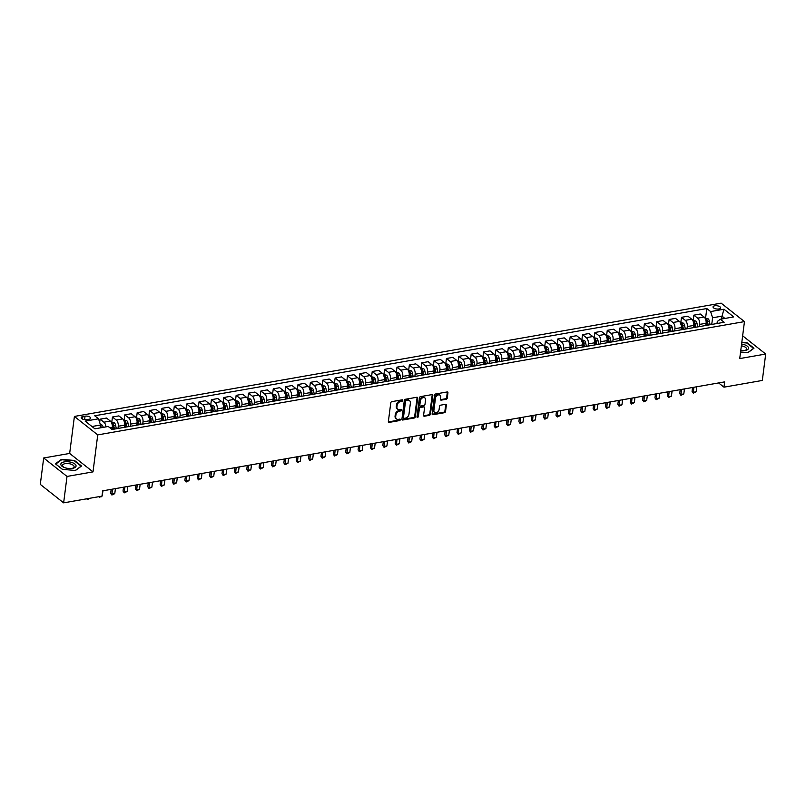 <?xml version="1.0" encoding="UTF-8"?>
<svg xmlns="http://www.w3.org/2000/svg" width="806" height="806" viewBox="0 0 806 806"><rect width="100%" height="100%" fill="white"/><g stroke="black" fill="none" stroke-linecap="round" stroke-linejoin="round"><path stroke-width="1.21" d="M402.778 400.441A0.816 0.594 128.3 0 0 402.194 399.826L391.867 401.64A1.159 0.846 128.3 0 0 390.769 402.849L388.371 421.518A1.159 0.846 128.3 0 0 389.217 422.384L399.534 420.581A0.816 0.594 128.3 0 0 399.716 419.12L398.386 419.362A3.708 2.72 128.3 0 1 396.512 418.949A3.708 2.72 128.3 0 1 395.706 416.581L395.897 415.03A3.708 2.72 128.3 0 1 399.433 411.161L400.773 410.929A0.816 0.594 128.3 0 0 400.955 409.478L399.625 409.71A3.708 2.72 128.3 0 1 397.741 409.307A3.708 2.72 128.3 0 1 396.935 406.939L397.136 405.378A3.708 2.72 128.3 0 1 400.673 401.519L402.003 401.287A0.816 0.594 128.3 0 0 402.778 400.441M397.741 409.307L397.116 408.803A3.708 2.72 128.3 0 1 396.31 406.436L396.502 404.884A3.708 2.72 128.3 0 1 400.038 401.015L401.378 400.784A0.816 0.594 128.3 0 0 402.154 399.836M388.401 421.901A1.159 0.846 128.3 0 0 388.583 421.881L398.899 420.077A0.816 0.594 128.3 0 0 399.685 419.13M396.512 418.949L395.877 418.455A3.708 2.72 128.3 0 1 395.071 416.087L395.272 414.526A3.708 2.72 128.3 0 1 398.799 410.667L400.139 410.435A0.816 0.594 128.3 0 0 400.914 409.488M714.781 305.776A3.778 1.632 7.3 0 0 713.048 306.895A3.778 1.632 7.3 0 0 714.902 308.597A3.778 1.632 7.3 0 0 718.821 308.97A3.778 1.632 7.3 0 0 720.554 307.852A3.778 1.632 7.3 0 0 718.7 306.149A3.778 1.632 7.3 0 0 714.781 305.776M446.161 399.272A1.159 0.846 128.3 0 0 447.259 398.073L447.935 392.834A1.159 0.846 128.3 0 0 447.098 391.968L435.633 393.973A1.159 0.846 128.3 0 0 434.525 395.182L432.137 413.851A1.159 0.846 128.3 0 0 432.973 414.717L444.438 412.712A1.159 0.846 128.3 0 0 445.537 411.503L446.353 405.176A1.159 0.846 128.3 0 0 445.517 404.31L440.61 405.166A1.159 0.846 128.3 0 0 439.502 406.375L439.099 409.508A3.103 2.277 128.3 0 1 437.295 412.279A3.103 2.277 128.3 0 1 434.575 412.4A3.103 2.277 128.3 0 1 433.9 410.425L435.482 398.134A3.103 2.277 128.3 0 1 437.285 395.363A3.103 2.277 128.3 0 1 440.005 395.242A3.103 2.277 128.3 0 1 440.68 397.217L440.408 399.272A1.159 0.846 128.3 0 0 441.255 400.139L446.161 399.272L445.527 398.779A1.159 0.846 128.3 0 0 446.635 397.57L447.3 392.331A1.159 0.846 128.3 0 0 447.28 391.948M739.727 358.589L765.7 354.036L762.315 380.452L723.969 387.172L724.644 381.883L102.664 490.854L101.989 496.133L63.634 502.853L67.019 476.437L93.002 471.883L97.738 434.897L744.462 321.604L739.727 358.589M417.72 398.124A1.159 0.846 128.3 0 0 416.883 397.257L405.418 399.262A1.159 0.846 128.3 0 0 404.32 400.471L401.922 419.14A1.159 0.846 128.3 0 0 402.768 420.007L414.224 418.002A1.159 0.846 128.3 0 0 415.332 416.793L417.72 398.124L417.095 397.63A1.159 0.846 128.3 0 0 417.065 397.247M420.531 396.623L431.986 394.608A1.159 0.846 128.3 0 1 432.832 395.474L430.434 414.153A1.159 0.846 128.3 0 1 429.336 415.352L424.43 416.218A1.159 0.846 128.3 0 1 423.583 415.352L424.56 407.776A1.159 0.846 128.3 0 0 423.714 406.909L420.47 407.483A1.159 0.846 128.3 0 0 419.362 408.682L418.354 416.571A0.816 0.594 128.3 0 1 416.994 416.813L419.422 397.821A1.159 0.846 128.3 0 1 420.531 396.623M86.776 419.634L88.952 419.261A3.657 1.582 7.3 0 0 90.635 418.173A3.657 1.582 7.3 0 0 88.841 416.531A3.657 1.582 7.3 0 0 85.043 416.168L82.867 416.541A3.657 1.582 7.3 0 0 81.194 417.629A3.657 1.582 7.3 0 0 82.988 419.271A3.657 1.582 7.3 0 0 86.776 419.634M97.738 434.897L74.404 416.44L721.118 303.147L744.462 321.604M705.582 318.058L706.802 308.547L94.715 415.775L98.534 418.798L85.174 421.135L94.886 428.822L108.246 426.475L112.064 429.497L724.141 322.269L720.332 319.247L717.269 321.483L717.008 323.518M706.802 308.547L710.62 311.569L723.979 309.222L733.692 316.909L720.332 319.247M93.002 471.883L69.659 453.435L43.685 457.979L67.019 476.437M43.685 457.979L40.3 484.396L63.634 502.853M765.7 354.036L742.638 335.8M69.659 453.435L74.404 416.44M718.62 382.941L723.969 387.172M98.534 418.798L100.508 425.024L100.146 427.895A3.133 1.642 80.1 0 1 100.146 427.895M100.508 425.024L91.975 426.515M721.632 319.015L721.995 316.143L712.595 317.786L711.748 324.425M693.21 320.234L693.865 315.156L700.293 314.028L704.112 317.04A4.725 2.489 80.1 0 1 706.086 323.266L705.804 325.473M693.865 315.156L697.674 318.169A4.725 2.489 80.1 0 1 699.658 324.395L699.376 326.591M680.838 322.4L681.493 317.322L687.921 316.194L691.739 319.206A4.725 2.489 80.1 0 1 693.724 325.433L693.442 327.649A4.725 2.489 80.1 0 1 693.664 327.589A4.725 2.489 80.1 0 1 693.845 327.568M681.493 317.322L685.302 320.335A4.725 2.489 80.1 0 1 687.286 326.561L687.004 328.757M668.466 324.566L669.121 319.488L675.549 318.36L679.367 321.382A4.725 2.489 80.1 0 1 681.352 327.599L681.07 329.815M669.121 319.488L672.939 322.501A4.725 2.489 80.1 0 1 674.914 328.727L674.632 330.923M656.094 326.732L656.749 321.654L663.187 320.526L666.995 323.549A4.725 2.489 80.1 0 1 668.98 329.765L668.698 331.981M656.749 321.654L660.567 324.677A4.725 2.489 80.1 0 1 662.552 330.893L662.27 333.09M643.732 328.898L644.377 323.821L650.815 322.692L654.623 325.715A4.725 2.489 80.1 0 1 656.608 331.931L656.326 334.147M644.377 323.821L648.195 326.843A4.725 2.489 80.1 0 1 650.18 333.059L649.898 335.256M631.36 331.065L632.005 325.987L638.443 324.858L642.261 327.881A4.725 2.489 80.1 0 1 644.236 334.097L643.954 336.314M632.005 325.987L635.823 329.009A4.725 2.489 80.1 0 1 637.808 335.225L637.526 337.422M618.988 333.231L619.643 328.153L626.071 327.024L629.889 330.047A4.725 2.489 80.1 0 1 631.864 336.273L631.582 338.48M619.643 328.153L623.451 331.175A4.725 2.489 80.1 0 1 625.436 337.392L625.154 339.598M606.616 335.397L607.271 330.319L613.698 329.201L617.517 332.213A4.725 2.489 80.1 0 1 619.502 338.439L619.22 340.646M607.271 330.319L611.089 333.341A4.725 2.489 80.1 0 1 613.064 339.568L612.782 341.764M594.244 337.563L594.899 332.495L601.326 331.367L605.145 334.379A4.725 2.489 80.1 0 1 607.13 340.606L606.847 342.812M594.899 332.495L598.717 335.508A4.725 2.489 80.1 0 1 600.692 341.734L600.41 343.93M581.882 339.739L582.526 334.661L588.964 333.533L592.773 336.545A4.725 2.489 80.1 0 1 594.757 342.772L594.475 344.978M582.526 334.661L586.345 337.674A4.725 2.489 80.1 0 1 588.33 343.9L588.048 346.096M569.51 341.905L570.154 336.827L576.592 335.699L580.411 338.711A4.725 2.489 80.1 0 1 582.385 344.938L582.103 347.144M570.154 336.827L573.973 339.84A4.725 2.489 80.1 0 1 575.958 346.066L575.675 348.263M557.137 344.071L557.782 338.994L564.22 337.865L568.039 340.888A4.725 2.489 80.1 0 1 570.013 347.104L569.731 349.32M557.782 338.994L561.601 342.006A4.725 2.489 80.1 0 1 563.585 348.232L563.303 350.429M544.765 346.237L545.42 341.16L551.848 340.031L555.666 343.054A4.725 2.489 80.1 0 1 557.651 349.27L557.359 351.487M545.42 341.16L549.229 344.172A4.725 2.489 80.1 0 1 551.213 350.398L550.931 352.595M532.393 348.404L533.048 343.326L539.476 342.197L543.294 345.22A4.725 2.489 80.1 0 1 545.279 351.436L544.997 353.653M533.048 343.326L536.867 346.348A4.725 2.489 80.1 0 1 538.841 352.565L538.559 354.761M520.021 350.57L520.676 345.492L527.104 344.364L530.922 347.386A4.725 2.489 80.1 0 1 532.907 353.602L532.625 355.819M520.676 345.492L524.494 348.514A4.725 2.489 80.1 0 1 526.469 354.731L526.187 356.927M507.659 352.736L508.304 347.658L514.742 346.53L518.55 349.552A4.725 2.489 80.1 0 1 520.535 355.778L520.253 357.985M508.304 347.658L512.122 350.681A4.725 2.489 80.1 0 1 514.107 356.897L513.825 359.103M495.287 354.902L495.932 349.824L502.37 348.706L506.188 351.718A4.725 2.489 80.1 0 1 508.163 357.945L507.881 360.151M495.932 349.824L499.75 352.847A4.725 2.489 80.1 0 1 501.735 359.063L501.453 361.269M482.915 357.068L483.56 351.99L489.998 350.872L493.816 353.884A4.725 2.489 80.1 0 1 495.791 360.111L495.509 362.317M483.56 351.99L487.378 355.013A4.725 2.489 80.1 0 1 489.363 361.239L489.081 363.435M470.543 359.234L471.198 354.166L477.626 353.038L481.444 356.05A4.725 2.489 80.1 0 1 483.429 362.277L483.137 364.483M471.198 354.166L475.006 357.179A4.725 2.489 80.1 0 1 476.991 363.405L476.709 365.602M458.171 361.41L458.826 356.333L465.253 355.204L469.072 358.217A4.725 2.489 80.1 0 1 471.057 364.443L470.775 366.649M458.826 356.333L462.644 359.345A4.725 2.489 80.1 0 1 464.619 365.571L464.337 367.768M445.799 363.577L446.453 358.499L452.881 357.37L456.7 360.383A4.725 2.489 80.1 0 1 458.685 366.609L458.402 368.826M446.453 358.499L450.272 361.511A4.725 2.489 80.1 0 1 452.247 367.738L451.975 369.934M433.437 365.743L434.081 360.665L440.519 359.536L444.328 362.559A4.725 2.489 80.1 0 1 446.312 368.775L446.03 370.992M434.081 360.665L437.9 363.677A4.725 2.489 80.1 0 1 439.885 369.904L439.602 372.1M421.064 367.909L421.709 362.831L428.147 361.703L431.966 364.725A4.725 2.489 80.1 0 1 433.94 370.941L433.658 373.158M421.709 362.831L425.528 365.853A4.725 2.489 80.1 0 1 427.512 372.07L427.23 374.266M408.692 370.075L409.347 364.997L415.775 363.869L419.594 366.891A4.725 2.489 80.1 0 1 421.568 373.107L421.286 375.324M409.347 364.997L413.156 368.02A4.725 2.489 80.1 0 1 415.14 374.236L414.858 376.432M396.32 372.241L396.975 367.163L403.403 366.035L407.221 369.057A4.725 2.489 80.1 0 1 409.206 375.274L408.924 377.49M396.975 367.163L400.784 370.186A4.725 2.489 80.1 0 1 402.768 376.402L402.486 378.608M383.948 374.407L384.603 369.329L391.031 368.201L394.849 371.223A4.725 2.489 80.1 0 1 396.834 377.45L396.552 379.656M384.603 369.329L388.421 372.352A4.725 2.489 80.1 0 1 390.396 378.568L390.114 380.775M371.586 376.573L372.231 371.495L378.669 370.377L382.477 373.39A4.725 2.489 80.1 0 1 384.462 379.616L384.18 381.822M372.231 371.495L376.049 374.518A4.725 2.489 80.1 0 1 378.034 380.744L377.752 382.941M359.214 378.739L359.859 373.672L366.297 372.543L370.105 375.556A4.725 2.489 80.1 0 1 372.09 381.782L371.808 383.988M359.859 373.672L363.677 376.684A4.725 2.489 80.1 0 1 365.662 382.91L365.38 385.107M346.842 380.916L347.487 375.838L353.925 374.709L357.743 377.722A4.725 2.489 80.1 0 1 359.718 383.948L359.436 386.155M347.487 375.838L351.305 378.85A4.725 2.489 80.1 0 1 353.29 385.077L353.008 387.273M334.47 383.082L335.125 378.004L341.553 376.876L345.371 379.888A4.725 2.489 80.1 0 1 347.356 386.114L347.064 388.321M335.125 378.004L338.933 381.016A4.725 2.489 80.1 0 1 340.918 387.243L340.636 389.439M322.098 385.248L322.753 380.17L329.18 379.042L332.999 382.064A4.725 2.489 80.1 0 1 334.984 388.28L334.702 390.497M322.753 380.17L326.571 383.182A4.725 2.489 80.1 0 1 328.546 389.409L328.264 391.605M309.726 387.414L310.381 382.336L316.808 381.208L320.627 384.23A4.725 2.489 80.1 0 1 322.612 390.447L322.329 392.663M310.381 382.336L314.199 385.349A4.725 2.489 80.1 0 1 316.174 391.575L315.892 393.771M297.364 389.58L298.008 384.502L304.446 383.374L308.255 386.396A4.725 2.489 80.1 0 1 310.239 392.613L309.957 394.829M298.008 384.502L301.827 387.525A4.725 2.489 80.1 0 1 303.812 393.741L303.53 395.937M284.992 391.746L285.636 386.668L292.074 385.54L295.893 388.563A4.725 2.489 80.1 0 1 297.867 394.779L297.585 396.995M285.636 386.668L289.455 389.691A4.725 2.489 80.1 0 1 291.44 395.907L291.157 398.104M272.619 393.912L273.264 388.835L279.702 387.706L283.521 390.729A4.725 2.489 80.1 0 1 285.495 396.955L285.213 399.161M273.264 388.835L277.083 391.857A4.725 2.489 80.1 0 1 279.067 398.073L278.785 400.28M260.247 396.078L260.902 391.001L267.33 389.882L271.148 392.895A4.725 2.489 80.1 0 1 273.133 399.121L272.841 401.328M260.902 391.001L264.711 394.023A4.725 2.489 80.1 0 1 266.695 400.25L266.413 402.446M247.875 398.245L248.53 393.167L254.958 392.048L258.776 395.061A4.725 2.489 80.1 0 1 260.761 401.287L260.479 403.494M248.53 393.167L252.349 396.189A4.725 2.489 80.1 0 1 254.323 402.416L254.041 404.612M235.503 400.411L236.158 395.343L242.586 394.215L246.404 397.227A4.725 2.489 80.1 0 1 248.389 403.453L248.107 405.66M236.158 395.343L239.976 398.355A4.725 2.489 80.1 0 1 241.951 404.582L241.669 406.778M223.141 402.587L223.786 397.509L230.224 396.381L234.032 399.393A4.725 2.489 80.1 0 1 236.017 405.62L235.735 407.826M223.786 397.509L227.604 400.522A4.725 2.489 80.1 0 1 229.589 406.748L229.307 408.944M210.769 404.753L211.414 399.675L217.852 398.547L221.67 401.559A4.725 2.489 80.1 0 1 223.645 407.786L223.363 410.002M211.414 399.675L215.232 402.688A4.725 2.489 80.1 0 1 217.217 408.914L216.935 411.11M198.397 406.919L199.042 401.841L205.48 400.713L209.298 403.735A4.725 2.489 80.1 0 1 211.273 409.952L210.991 412.168M199.042 401.841L202.86 404.854A4.725 2.489 80.1 0 1 204.845 411.08L204.563 413.276M186.025 409.085L186.68 404.008L193.108 402.879L196.926 405.902A4.725 2.489 80.1 0 1 198.911 412.118L198.619 414.334M186.68 404.008L190.488 407.03A4.725 2.489 80.1 0 1 192.473 413.246L192.191 415.443M173.653 411.251L174.308 406.174L180.735 405.045L184.554 408.068A4.725 2.489 80.1 0 1 186.539 414.284L186.257 416.5M174.308 406.174L178.126 409.196A4.725 2.489 80.1 0 1 180.101 415.412L179.819 417.609M161.281 413.418L161.935 408.34L168.363 407.211L172.182 410.234A4.725 2.489 80.1 0 1 174.167 416.46L173.884 418.667M161.935 408.34L165.754 411.362A4.725 2.489 80.1 0 1 167.729 417.579L167.457 419.785M148.919 415.584L149.563 410.506L156.001 409.377L159.81 412.4A4.725 2.489 80.1 0 1 161.794 418.626L161.512 420.833M149.563 410.506L153.382 413.528A4.725 2.489 80.1 0 1 155.367 419.745L155.084 421.951M136.546 417.75L137.191 412.672L143.629 411.554L147.448 414.566A4.725 2.489 80.1 0 1 149.422 420.792L149.14 422.999M137.191 412.672L141.01 415.695A4.725 2.489 80.1 0 1 142.994 421.921L142.712 424.117M124.174 419.916L124.829 414.848L131.257 413.72L135.076 416.732A4.725 2.489 80.1 0 1 137.05 422.959L136.768 425.165M124.829 414.848L128.638 417.861A4.725 2.489 80.1 0 1 130.622 424.087L130.34 426.283M111.802 422.092L112.457 417.014L118.885 415.886L122.703 418.898A4.725 2.489 80.1 0 1 124.688 425.125L124.406 427.331A4.725 2.489 80.1 0 1 124.628 427.281A4.725 2.489 80.1 0 1 124.809 427.261M112.457 417.014L116.266 420.027A4.725 2.489 80.1 0 1 118.25 426.253L117.968 428.449M99.672 422.384L100.085 419.18L106.513 418.052L110.331 421.064A4.725 2.489 80.1 0 1 112.316 427.291L112.034 429.477M724.916 318.441L721.995 316.143L723.979 309.222M100.085 419.18L103.903 422.193A4.725 2.489 80.1 0 1 105.918 426.888M112.256 429.447L118.694 428.318A4.725 2.489 80.1 0 1 118.875 428.308M124.628 427.281L131.056 426.152A4.725 2.489 80.1 0 1 131.237 426.132M137 425.115L143.428 423.986A4.725 2.489 80.1 0 1 143.609 423.966M149.372 422.949L155.8 421.82A4.725 2.489 80.1 0 1 155.981 421.8M161.734 420.782L168.172 419.654A4.725 2.489 80.1 0 1 168.353 419.634M174.106 418.616L180.544 417.488A4.725 2.489 80.1 0 1 180.725 417.468M186.478 416.45L192.916 415.322A4.725 2.489 80.1 0 1 193.097 415.302M198.85 414.284L205.278 413.156A4.725 2.489 80.1 0 1 205.459 413.135M211.222 412.108L217.65 410.989A4.725 2.489 80.1 0 1 217.832 410.969M223.594 409.942L230.022 408.813A4.725 2.489 80.1 0 1 230.204 408.803M235.957 407.776L242.394 406.647A4.725 2.489 80.1 0 1 242.576 406.637M248.329 405.609L254.767 404.481A4.725 2.489 80.1 0 1 254.948 404.461M260.701 403.443L267.139 402.315A4.725 2.489 80.1 0 1 267.31 402.295M273.073 401.277L279.501 400.149A4.725 2.489 80.1 0 1 279.682 400.129M285.445 399.111L291.873 397.983A4.725 2.489 80.1 0 1 292.054 397.963M297.817 396.945L304.245 395.817A4.725 2.489 80.1 0 1 304.426 395.796M310.179 394.779L316.617 393.65A4.725 2.489 80.1 0 1 316.798 393.63M322.551 392.603L328.989 391.484A4.725 2.489 80.1 0 1 329.17 391.464M334.923 390.436L341.351 389.318A4.725 2.489 80.1 0 1 341.532 389.298M347.295 388.27L353.723 387.142A4.725 2.489 80.1 0 1 353.905 387.132M359.667 386.104L366.095 384.976A4.725 2.489 80.1 0 1 366.277 384.956M372.029 383.938L378.467 382.81A4.725 2.489 80.1 0 1 378.649 382.79M384.402 381.772L390.839 380.644A4.725 2.489 80.1 0 1 391.021 380.623M396.774 379.606L403.212 378.477A4.725 2.489 80.1 0 1 403.393 378.457M409.146 377.44L415.574 376.311A4.725 2.489 80.1 0 1 415.755 376.291M421.518 375.274L427.946 374.145A4.725 2.489 80.1 0 1 428.127 374.125M433.89 373.107L440.318 371.979A4.725 2.489 80.1 0 1 440.499 371.959M446.252 370.931L452.69 369.813A4.725 2.489 80.1 0 1 452.871 369.793M458.624 368.765L465.062 367.637A4.725 2.489 80.1 0 1 465.243 367.627M470.996 366.599L477.434 365.471A4.725 2.489 80.1 0 1 477.615 365.45M483.368 364.433L489.796 363.305A4.725 2.489 80.1 0 1 489.977 363.284M495.74 362.267L502.168 361.138A4.725 2.489 80.1 0 1 502.35 361.118M508.112 360.101L514.54 358.972A4.725 2.489 80.1 0 1 514.722 358.952M520.475 357.935L526.912 356.806A4.725 2.489 80.1 0 1 527.094 356.786M532.847 355.768L539.285 354.64A4.725 2.489 80.1 0 1 539.466 354.62M545.219 353.602L551.657 352.474A4.725 2.489 80.1 0 1 551.828 352.454M557.591 351.426L564.019 350.308A4.725 2.489 80.1 0 1 564.2 350.288M569.963 349.26L576.391 348.142A4.725 2.489 80.1 0 1 576.572 348.121M582.335 347.094L588.763 345.965A4.725 2.489 80.1 0 1 588.944 345.955M594.697 344.928L601.135 343.799A4.725 2.489 80.1 0 1 601.316 343.779M607.069 342.762L613.507 341.633A4.725 2.489 80.1 0 1 613.688 341.613M619.441 340.595L625.869 339.467A4.725 2.489 80.1 0 1 626.05 339.447M631.813 338.429L638.241 337.301A4.725 2.489 80.1 0 1 638.423 337.281M644.185 336.263L650.613 335.135A4.725 2.489 80.1 0 1 650.795 335.115M656.547 334.097L662.985 332.969A4.725 2.489 80.1 0 1 663.167 332.949M668.92 331.931L675.357 330.803A4.725 2.489 80.1 0 1 675.539 330.782M681.292 329.755L687.73 328.636A4.725 2.489 80.1 0 1 687.911 328.616M693.664 327.589L700.092 326.46A4.725 2.489 80.1 0 1 700.273 326.45M706.036 325.423L712.464 324.294A4.725 2.489 80.1 0 1 712.645 324.274M712.595 317.786L710.62 311.569M75.492 470.472L81.527 466.019L74.505 460.458L61.437 459.349L55.402 463.803L62.435 469.364L75.492 470.472M740.563 352.041L747.948 352.665L753.983 348.212L746.95 342.651L741.822 342.218M61.367 459.934L61.437 459.349M401.952 419.523A1.159 0.846 128.3 0 0 402.134 419.513L413.599 417.508A1.159 0.846 128.3 0 0 414.697 416.299L417.095 397.63M406.305 400.532A0.816 0.594 128.3 0 0 405.529 401.378L403.433 417.76A0.816 0.594 128.3 0 0 404.018 418.374L405.428 418.123A3.708 2.72 128.3 0 0 408.964 414.264L410.395 403.06A3.708 2.72 128.3 0 0 409.589 400.693A3.708 2.72 128.3 0 0 407.715 400.28L405.67 400.028A0.816 0.594 128.3 0 0 404.904 400.874L405.529 401.378M403.605 418.284L402.98 417.78A0.816 0.594 128.3 0 1 402.799 417.266L404.904 400.874M409.589 400.693L408.954 400.189A3.708 2.72 128.3 0 0 407.08 399.786L407.715 400.28M405.67 400.028L407.08 399.786M423.613 415.725A1.159 0.846 128.3 0 0 423.795 415.715L428.701 414.858A1.159 0.846 128.3 0 0 429.81 413.649L432.197 394.98A1.159 0.846 128.3 0 0 432.177 394.597M424.309 407.04L423.674 406.536A1.159 0.846 128.3 0 0 423.09 406.405L419.835 406.98A1.159 0.846 128.3 0 0 418.727 408.189L417.72 416.067L418.354 416.571M416.984 416.914A0.816 0.594 128.3 0 0 417.72 416.067M425.568 399.917A3.103 2.277 128.3 0 0 424.893 397.942A3.103 2.277 128.3 0 0 422.173 398.063A3.103 2.277 128.3 0 0 420.369 400.834L419.815 405.156A1.159 0.846 128.3 0 0 420.651 406.023L423.906 405.458A1.159 0.846 128.3 0 0 425.014 404.249L425.568 399.917M424.893 397.942L424.258 397.439A3.103 2.277 128.3 0 0 421.548 397.56A3.103 2.277 128.3 0 0 419.735 400.33L420.369 400.834M420.067 405.902L419.432 405.398A1.159 0.846 128.3 0 1 419.18 404.662L419.735 400.33M440.439 399.655A1.159 0.846 128.3 0 0 440.62 399.635L445.527 398.779M440.005 395.242L439.371 394.749A3.103 2.277 128.3 0 0 436.661 394.859A3.103 2.277 128.3 0 0 434.847 397.63L435.482 398.134M434.575 412.4L433.95 411.906A3.103 2.277 128.3 0 1 433.275 409.922L434.847 397.63M432.157 414.234A1.159 0.846 128.3 0 0 432.348 414.224L443.804 412.209A1.159 0.846 128.3 0 0 444.912 411L445.718 404.672A1.159 0.846 128.3 0 0 445.698 404.29M100.317 424.399L102.009 425.024A3.133 1.642 80.1 0 1 103.218 427.361M101.334 427.694A3.133 1.642 -99.9 0 0 100.589 425.86L100.428 425.699M100.589 425.86L100.397 427.371A1.592 0.836 80.1 0 1 100.538 427.825M89.617 498.299L88.64 499.095L86.716 498.813M87.088 498.743L87.159 499.357M111.268 422.183L114.381 422.858A3.133 1.642 80.1 0 1 115.59 425.195L116.296 428.742M112.215 424.712A3.133 1.642 80.1 0 1 112.518 425.739L113.233 429.276M114.422 429.074L113.706 425.528A3.133 1.642 -99.9 0 0 112.961 423.684L111.772 423.896M112.961 423.684L112.759 425.205A1.592 0.836 80.1 0 1 112.921 425.739L113.626 429.215M102.019 495.871L103.047 490.783M102.402 495.801L101.012 496.929L99.088 496.647M99.46 496.577L99.531 497.191M123.64 420.017L126.754 420.692A3.133 1.642 80.1 0 1 127.953 423.029L128.668 426.575M124.577 422.546A3.133 1.642 80.1 0 1 124.89 423.573L125.605 427.109M126.794 426.908L126.079 423.362A3.133 1.642 -99.9 0 0 125.333 421.518L124.144 421.729M125.333 421.518L125.132 423.039A1.592 0.836 80.1 0 1 125.293 423.573L125.998 427.039M111.168 489.363L110.674 493.262L111.802 494.159L114.774 493.635L115.419 488.617M114.774 493.635L111.893 495.025L110.674 493.262M112.447 489.141L111.893 495.025M136.013 417.851L139.126 418.526A3.133 1.642 80.1 0 1 140.325 420.863L141.04 424.409M136.949 420.379A3.133 1.642 80.1 0 1 137.262 421.407L137.977 424.943M139.156 424.732L138.451 421.195A3.133 1.642 -99.9 0 0 137.695 419.352L136.516 419.563M137.695 419.352L137.504 420.873A1.592 0.836 80.1 0 1 137.665 421.407L138.36 424.873M123.54 487.197L123.036 491.086L124.174 491.992L127.147 491.469L127.791 486.451M127.147 491.469L124.265 492.859L123.036 491.086M124.819 486.975L124.265 492.859M148.385 415.674L151.498 416.349A3.133 1.642 80.1 0 1 152.697 418.697L153.412 422.243M149.322 418.213A3.133 1.642 80.1 0 1 149.634 419.231L150.339 422.777M151.528 422.566L150.813 419.029A3.133 1.642 -99.9 0 0 150.067 417.186L148.878 417.397M150.067 417.186L149.876 418.707A1.592 0.836 80.1 0 1 150.037 419.241L150.732 422.707M135.912 485.031L135.408 488.92L136.546 489.816L139.519 489.302L140.153 484.285M139.519 489.302L136.637 490.693L135.408 488.92M137.191 484.809L136.637 490.693M71.956 462.523A7.677 3.315 7.3 0 0 61.991 462.674A7.677 3.315 7.3 0 0 63.835 467.309A7.677 3.315 7.3 0 0 64.923 467.722A7.677 3.315 7.3 0 0 72.338 468.397A7.677 3.315 7.3 0 0 76.066 465.818A7.677 3.315 7.3 0 0 71.956 462.523M71.754 468.477A5.813 2.509 7.3 0 0 74.081 466.825A5.813 2.509 7.3 0 0 70.978 464.125A5.813 2.509 7.3 0 0 62.546 465.344A5.813 2.509 7.3 0 0 64.389 467.53M62.505 469.374L55.785 464.055L61.629 459.742L74.283 460.81L81.094 466.2L75.321 470.452M740.744 350.64A7.677 3.315 7.3 0 0 744.794 350.59A7.677 3.315 7.3 0 0 744.996 350.56A7.677 3.315 7.3 0 0 748.3 347.295A7.677 3.315 7.3 0 0 741.58 344.061M744.2 350.67A5.813 2.509 7.3 0 0 746.537 349.018A5.813 2.509 7.3 0 0 741.359 345.824M741.772 342.58L746.739 343.003L753.55 348.383L747.777 352.645M160.757 413.508L163.86 414.183A3.133 1.642 80.1 0 1 165.069 416.531L165.784 420.077M161.694 416.047A3.133 1.642 80.1 0 1 161.996 417.065L162.711 420.611M163.9 420.4L163.185 416.863A3.133 1.642 -99.9 0 0 162.439 415.019L161.25 415.231M162.439 415.019L162.248 416.541A1.592 0.836 80.1 0 1 162.409 417.075L163.104 420.541M148.284 482.865L147.78 486.753L148.919 487.65L151.881 487.136L152.525 482.119M151.881 487.136L149.009 488.527L147.78 486.753M149.553 482.643L149.009 488.527M173.129 411.342L176.232 412.017A3.133 1.642 80.1 0 1 177.441 414.365L178.156 417.901M174.066 413.871A3.133 1.642 80.1 0 1 174.368 414.899L175.083 418.445M176.272 418.233L175.557 414.697A3.133 1.642 -99.9 0 0 174.811 412.853L173.622 413.065M174.811 412.853L174.62 414.375A1.592 0.836 80.1 0 1 174.781 414.909L175.476 418.374M160.646 480.698L160.152 484.587L161.291 485.484L164.253 484.97L164.898 479.953M164.253 484.97L161.381 486.361L160.152 484.587M161.925 480.467L161.381 486.361M185.491 409.176L188.604 409.851A3.133 1.642 80.1 0 1 189.813 412.198L190.518 415.735M186.428 411.705A3.133 1.642 80.1 0 1 186.74 412.732L187.455 416.279M188.644 416.067L187.929 412.521A3.133 1.642 -99.9 0 0 187.183 410.687L185.995 410.889M187.183 410.687L186.982 412.209A1.592 0.836 80.1 0 1 187.143 412.732L187.848 416.208M173.018 478.532L172.524 482.421L173.653 483.318L176.625 482.804L177.27 477.787M176.625 482.804L173.753 484.184L172.524 482.421M174.298 478.301L173.753 484.184M197.863 407.01L200.976 407.685A3.133 1.642 80.1 0 1 202.175 410.032L202.89 413.569M198.8 409.539A3.133 1.642 80.1 0 1 199.112 410.566L199.828 414.113M201.016 413.901L200.301 410.355A3.133 1.642 -99.9 0 0 199.556 408.521L198.367 408.723M199.556 408.521L199.354 410.042A1.592 0.836 80.1 0 1 199.515 410.566L200.21 414.042M185.39 476.356L184.886 480.255L186.025 481.152L188.997 480.628L189.642 475.621M188.997 480.628L186.115 482.018L184.886 480.255M186.67 476.134L186.115 482.018M210.235 404.844L213.348 405.519A3.133 1.642 80.1 0 1 214.547 407.866L215.262 411.403M211.172 407.373A3.133 1.642 80.1 0 1 211.484 408.4L212.19 411.947M213.378 411.735L212.673 408.189A3.133 1.642 -99.9 0 0 211.918 406.355L210.739 406.556M211.918 406.355L211.726 407.876A1.592 0.836 80.1 0 1 211.887 408.4L212.583 411.876M197.762 474.19L197.258 478.089L198.397 478.986L201.369 478.462L202.004 473.454M201.369 478.462L198.488 479.852L197.258 478.089M199.042 473.968L198.488 479.852M222.607 402.678L225.72 403.353A3.133 1.642 80.1 0 1 226.919 405.69L227.635 409.236M223.544 405.206A3.133 1.642 80.1 0 1 223.856 406.234L224.562 409.77M225.751 409.569L225.035 406.023A3.133 1.642 -99.9 0 0 224.29 404.189L223.101 404.39M224.29 404.189L224.098 405.7A1.592 0.836 80.1 0 1 224.259 406.234L224.955 409.71M210.134 472.024L209.631 475.923L210.769 476.82L213.741 476.296L214.376 471.278M213.741 476.296L210.86 477.686L209.631 475.923M211.414 471.802L210.86 477.686M234.979 400.511L238.082 401.187A3.133 1.642 80.1 0 1 239.291 403.524L240.007 407.07M235.916 403.04A3.133 1.642 80.1 0 1 236.218 404.068L236.934 407.604M238.123 407.403L237.407 403.856A3.133 1.642 -99.9 0 0 236.662 402.013L235.473 402.224M236.662 402.013L236.47 403.534A1.592 0.836 80.1 0 1 236.632 404.068L237.327 407.534M222.496 469.858L222.003 473.757L223.141 474.653L226.103 474.13L226.748 469.112M226.103 474.13L223.232 475.52L222.003 473.757M223.776 469.636L223.232 475.52M247.351 398.345L250.454 399.02A3.133 1.642 80.1 0 1 251.663 401.358L252.369 404.904M248.288 400.874A3.133 1.642 80.1 0 1 248.591 401.902L249.306 405.438M250.495 405.237L249.779 401.69A3.133 1.642 -99.9 0 0 249.034 399.847L247.845 400.058M249.034 399.847L248.842 401.368A1.592 0.836 80.1 0 1 248.994 401.902L249.699 405.368M234.868 467.692L234.375 471.591L235.503 472.487L238.475 471.963L239.12 466.946M238.475 471.963L235.604 473.354L234.375 471.591M236.148 467.47L235.604 473.354M259.713 396.179L262.827 396.844A3.133 1.642 80.1 0 1 264.036 399.192L264.741 402.738M260.65 398.708A3.133 1.642 80.1 0 1 260.963 399.726L261.678 403.272M262.867 403.06L262.151 399.524A3.133 1.642 -99.9 0 0 261.406 397.68L260.217 397.892M261.406 397.68L261.204 399.202A1.592 0.836 80.1 0 1 261.366 399.736L262.071 403.202M247.241 465.525L246.747 469.414L247.875 470.321L250.847 469.797L251.492 464.78M250.847 469.797L247.976 471.188L246.747 469.414M248.52 465.304L247.976 471.188M272.085 394.003L275.199 394.678A3.133 1.642 80.1 0 1 276.398 397.026L277.113 400.572M273.022 396.542A3.133 1.642 80.1 0 1 273.335 397.56L274.05 401.106M275.229 400.894L274.524 397.358A3.133 1.642 -99.9 0 0 273.778 395.514L272.589 395.726M273.778 395.514L273.577 397.036A1.592 0.836 80.1 0 1 273.738 397.57L274.433 401.035M259.613 463.359L259.109 467.248L260.247 468.145L263.219 467.631L263.864 462.614M263.219 467.631L260.338 469.021L259.109 467.248M260.892 463.138L260.338 469.021M284.458 391.837L287.571 392.512A3.133 1.642 80.1 0 1 288.77 394.859L289.485 398.406M285.395 394.366A3.133 1.642 80.1 0 1 285.707 395.393L286.412 398.94M287.601 398.728L286.896 395.192A3.133 1.642 -99.9 0 0 286.14 393.348L284.951 393.56M286.14 393.348L285.949 394.869A1.592 0.836 80.1 0 1 286.11 395.403L286.805 398.869M271.985 461.193L271.481 465.082L272.619 465.979L275.592 465.465L276.226 460.448M275.592 465.465L272.71 466.855L271.481 465.082M273.264 460.972L272.71 466.855M296.83 389.671L299.943 390.346A3.133 1.642 80.1 0 1 301.142 392.693L301.857 396.23M297.767 392.2A3.133 1.642 80.1 0 1 298.079 393.227L298.784 396.774M299.973 396.562L299.258 393.016A3.133 1.642 -99.9 0 0 298.512 391.182L297.323 391.394M298.512 391.182L298.321 392.703A1.592 0.836 80.1 0 1 298.482 393.227L299.177 396.703M284.357 459.027L283.853 462.916L284.992 463.813L287.954 463.299L288.598 458.282M287.954 463.299L285.082 464.689L283.853 462.916M285.636 458.795L285.082 464.689M309.202 387.505L312.305 388.18A3.133 1.642 80.1 0 1 313.514 390.527L314.229 394.063M310.139 390.033A3.133 1.642 80.1 0 1 310.441 391.061L311.156 394.608M312.345 394.396L311.63 390.85A3.133 1.642 -99.9 0 0 310.884 389.016L309.695 389.217M310.884 389.016L310.693 390.537A1.592 0.836 80.1 0 1 310.854 391.061L311.549 394.537M296.719 456.861L296.225 460.75L297.364 461.647L300.326 461.123L300.97 456.115M300.326 461.123L297.454 462.513L296.225 460.75M297.998 456.629L297.454 462.513M321.574 385.339L324.677 386.014A3.133 1.642 80.1 0 1 325.886 388.361L326.591 391.897M322.511 387.867A3.133 1.642 80.1 0 1 322.813 388.895L323.528 392.441M324.717 392.23L324.002 388.683A3.133 1.642 -99.9 0 0 323.256 386.85L322.068 387.051M323.256 386.85L323.055 388.371A1.592 0.836 80.1 0 1 323.216 388.895L323.921 392.371M309.091 454.685L308.597 458.584L309.726 459.48L312.698 458.957L313.343 453.949M312.698 458.957L309.826 460.347L308.597 458.584M310.37 454.463L309.826 460.347M333.936 383.172L337.049 383.847A3.133 1.642 80.1 0 1 338.258 386.185L338.963 389.731M334.873 385.701A3.133 1.642 80.1 0 1 335.185 386.729L335.901 390.265M337.089 390.064L336.374 386.517A3.133 1.642 -99.9 0 0 335.628 384.684L334.44 384.885M335.628 384.684L335.427 386.195A1.592 0.836 80.1 0 1 335.588 386.729L336.293 390.205M321.463 452.519L320.969 456.418L322.098 457.314L325.07 456.79L325.715 451.773M325.07 456.79L322.199 458.181L320.969 456.418M322.743 452.297L322.199 458.181M346.308 381.006L349.421 381.681A3.133 1.642 80.1 0 1 350.62 384.019L351.335 387.565M347.245 383.535A3.133 1.642 80.1 0 1 347.557 384.563L348.273 388.099M349.451 387.898L348.746 384.351A3.133 1.642 -99.9 0 0 347.99 382.507L346.812 382.719M347.99 382.507L347.799 384.029A1.592 0.836 80.1 0 1 347.96 384.563L348.655 388.039M333.835 450.353L333.331 454.252L334.47 455.148L337.442 454.624L338.087 449.607M337.442 454.624L334.561 456.015L333.331 454.252M335.115 450.131L334.561 456.015M358.68 378.84L361.793 379.515A3.133 1.642 80.1 0 1 362.992 381.853L363.708 385.399M359.617 381.369A3.133 1.642 80.1 0 1 359.929 382.397L360.635 385.933M361.823 385.731L361.118 382.185A3.133 1.642 -99.9 0 0 360.363 380.341L359.174 380.553M360.363 380.341L360.171 381.863A1.592 0.836 80.1 0 1 360.332 382.397L361.028 385.862M346.207 448.186L345.703 452.085L346.842 452.982L349.814 452.458L350.449 447.441M349.814 452.458L346.933 453.849L345.703 452.085M347.487 447.965L346.933 453.849M371.052 376.674L374.155 377.339A3.133 1.642 80.1 0 1 375.364 379.686L376.08 383.233M371.989 379.203A3.133 1.642 80.1 0 1 372.291 380.22L373.007 383.767M374.196 383.555L373.48 380.019A3.133 1.642 -99.9 0 0 372.735 378.175L371.546 378.387M372.735 378.175L372.543 379.697A1.592 0.836 80.1 0 1 372.704 380.231L373.4 383.696M358.579 446.02L358.076 449.909L359.214 450.816L362.176 450.292L362.821 445.275M362.176 450.292L359.305 451.682L358.076 449.909M359.859 445.799L359.305 451.682M383.424 374.498L386.527 375.173A3.133 1.642 80.1 0 1 387.736 377.52L388.452 381.067M384.361 377.037A3.133 1.642 80.1 0 1 384.664 378.054L385.379 381.601M386.568 381.389L385.852 377.853A3.133 1.642 -99.9 0 0 385.107 376.009L383.918 376.221M385.107 376.009L384.915 377.53A1.592 0.836 80.1 0 1 385.077 378.064L385.772 381.53M370.941 443.854L370.448 447.743L371.586 448.64L374.548 448.126L375.193 443.109M374.548 448.126L371.677 449.516L370.448 447.743M372.221 443.632L371.677 449.516M395.786 372.332L398.899 373.007A3.133 1.642 80.1 0 1 400.108 375.354L400.814 378.901M396.733 374.861A3.133 1.642 80.1 0 1 397.036 375.888L397.751 379.435M398.94 379.223L398.224 375.687A3.133 1.642 -99.9 0 0 397.479 373.843L396.29 374.055M397.479 373.843L397.277 375.364A1.592 0.836 80.1 0 1 397.439 375.898L398.144 379.364M383.313 441.688L382.82 445.577L383.948 446.474L386.92 445.96L387.565 440.942M386.92 445.96L384.049 447.35L382.82 445.577M384.593 441.466L384.049 447.35M408.158 370.166L411.272 370.841A3.133 1.642 80.1 0 1 412.471 373.188L413.186 376.724M409.095 372.694A3.133 1.642 80.1 0 1 409.408 373.722L410.123 377.268M411.312 377.057L410.597 373.521A3.133 1.642 -99.9 0 0 409.851 371.677L408.662 371.888M409.851 371.677L409.65 373.198A1.592 0.836 80.1 0 1 409.811 373.722L410.516 377.198M395.686 439.522L395.192 443.411L396.32 444.308L399.292 443.794L399.937 438.776M399.292 443.794L396.411 445.184L395.192 443.411M396.965 439.29L396.411 445.184M420.531 367.999L423.644 368.674A3.133 1.642 80.1 0 1 424.843 371.022L425.558 374.558M421.467 370.528A3.133 1.642 80.1 0 1 421.78 371.556L422.495 375.102M423.674 374.891L422.969 371.344A3.133 1.642 -99.9 0 0 422.213 369.511L421.034 369.712M422.213 369.511L422.022 371.032A1.592 0.836 80.1 0 1 422.183 371.556L422.878 375.032M408.058 437.356L407.554 441.245L408.692 442.141L411.665 441.628L412.309 436.61M411.665 441.628L408.783 443.008L407.554 441.245M409.337 437.124L408.783 443.008M432.903 365.833L436.016 366.508A3.133 1.642 80.1 0 1 437.215 368.856L437.93 372.392M433.84 368.362A3.133 1.642 80.1 0 1 434.152 369.39L434.857 372.936M436.046 372.725L435.331 369.178A3.133 1.642 -99.9 0 0 434.585 367.345L433.396 367.546M434.585 367.345L434.394 368.866A1.592 0.836 80.1 0 1 434.555 369.39L435.25 372.866M420.43 435.18L419.926 439.079L421.064 439.975L424.037 439.451L424.671 434.444M424.037 439.451L421.155 440.842L419.926 439.079M421.709 434.958L421.155 440.842M445.275 363.667L448.378 364.342A3.133 1.642 80.1 0 1 449.587 366.69L450.302 370.226M446.212 366.196A3.133 1.642 80.1 0 1 446.514 367.224L447.229 370.76M448.418 370.559L447.703 367.012A3.133 1.642 -99.9 0 0 446.957 365.178L445.768 365.38M446.957 365.178L446.766 366.7A1.592 0.836 80.1 0 1 446.927 367.224L447.622 370.7M432.802 433.013L432.298 436.912L433.437 437.809L436.399 437.285L437.043 432.268M436.399 437.285L433.527 438.676L432.298 436.912M434.071 432.792L433.527 438.676M457.647 361.501L460.75 362.176A3.133 1.642 80.1 0 1 461.959 364.514L462.674 368.06M458.584 364.03A3.133 1.642 80.1 0 1 458.886 365.058L459.601 368.594M460.79 368.392L460.075 364.846A3.133 1.642 -99.9 0 0 459.329 363.002L458.14 363.214M459.329 363.002L459.138 364.524A1.592 0.836 80.1 0 1 459.289 365.058L459.994 368.533M445.164 430.847L444.67 434.746L445.809 435.643L448.771 435.119L449.416 430.102M448.771 435.119L445.899 436.509L444.67 434.746M446.443 430.626L445.899 436.509M470.009 359.335L473.122 360.01A3.133 1.642 80.1 0 1 474.331 362.347L475.036 365.894M470.946 361.864A3.133 1.642 80.1 0 1 471.258 362.891L471.973 366.428M473.162 366.226L472.447 362.68A3.133 1.642 -99.9 0 0 471.701 360.836L470.513 361.048M471.701 360.836L471.5 362.357A1.592 0.836 80.1 0 1 471.661 362.891L472.366 366.357M457.536 428.681L457.042 432.58L458.171 433.477L461.143 432.953L461.788 427.936M461.143 432.953L458.271 434.343L457.042 432.58M458.815 428.46L458.271 434.343M482.381 357.169L485.494 357.844A3.133 1.642 80.1 0 1 486.693 360.181L487.408 363.728M483.318 359.698A3.133 1.642 80.1 0 1 483.63 360.725L484.346 364.262M485.534 364.06L484.819 360.514A3.133 1.642 -99.9 0 0 484.074 358.67L482.885 358.882M484.074 358.67L483.872 360.191A1.592 0.836 80.1 0 1 484.033 360.725L484.728 364.191M469.908 426.515L469.404 430.414L470.543 431.311L473.515 430.787L474.16 425.77M473.515 430.787L470.633 432.177L469.404 430.414M471.188 426.293L470.633 432.177M494.753 354.993L497.866 355.668A3.133 1.642 80.1 0 1 499.065 358.015L499.78 361.562M495.69 357.532A3.133 1.642 80.1 0 1 496.002 358.549L496.708 362.096M497.896 361.884L497.191 358.348A3.133 1.642 -99.9 0 0 496.436 356.504L495.257 356.715M496.436 356.504L496.244 358.025A1.592 0.836 80.1 0 1 496.405 358.559L497.101 362.025M482.28 424.349L481.776 428.238L482.915 429.145L485.887 428.621L486.522 423.603M485.887 428.621L483.006 430.011L481.776 428.238M483.56 424.127L483.006 430.011M507.125 352.827L510.238 353.502A3.133 1.642 80.1 0 1 511.437 355.849L512.153 359.395M508.062 355.365A3.133 1.642 80.1 0 1 508.374 356.383L509.08 359.929M510.269 359.718L509.553 356.181A3.133 1.642 -99.9 0 0 508.808 354.338L507.619 354.549M508.808 354.338L508.616 355.859A1.592 0.836 80.1 0 1 508.777 356.393L509.473 359.859M494.652 422.183L494.149 426.072L495.287 426.968L498.259 426.455L498.894 421.437M498.259 426.455L495.378 427.845L494.149 426.072M495.932 421.961L495.378 427.845M519.497 350.66L522.6 351.335A3.133 1.642 80.1 0 1 523.809 353.683L524.525 357.229M520.434 353.189A3.133 1.642 80.1 0 1 520.736 354.217L521.452 357.763M522.641 357.552L521.925 354.015A3.133 1.642 -99.9 0 0 521.18 352.172L519.991 352.383M521.18 352.172L520.988 353.693A1.592 0.836 80.1 0 1 521.15 354.227L521.845 357.693M507.014 420.017L506.521 423.906L507.659 424.802L510.621 424.288L511.266 419.271M510.621 424.288L507.75 425.679L506.521 423.906M508.294 419.785L507.75 425.679M531.869 348.494L534.972 349.169A3.133 1.642 80.1 0 1 536.181 351.517L536.887 355.053M532.806 351.023A3.133 1.642 80.1 0 1 533.109 352.051L533.824 355.597M535.013 355.386L534.297 351.839A3.133 1.642 -99.9 0 0 533.552 350.005L532.363 350.207M533.552 350.005L533.36 351.527A1.592 0.836 80.1 0 1 533.512 352.051L534.217 355.527M519.386 417.851L518.893 421.74L520.021 422.636L522.993 422.122L523.638 417.105M522.993 422.122L520.122 423.513L518.893 421.74M520.666 417.619L520.122 423.513M544.231 346.328L547.345 347.003A3.133 1.642 80.1 0 1 548.554 349.351L549.259 352.887M545.168 348.857A3.133 1.642 80.1 0 1 545.481 349.885L546.196 353.431M547.385 353.219L546.67 349.673A3.133 1.642 -99.9 0 0 545.924 347.839L544.735 348.041M545.924 347.839L545.722 349.361A1.592 0.836 80.1 0 1 545.884 349.885L546.589 353.36M531.759 415.684L531.265 419.573L532.393 420.47L535.365 419.946L536.01 414.939M535.365 419.946L532.494 421.337L531.265 419.573M533.038 415.453L532.494 421.337M556.603 344.162L559.717 344.837A3.133 1.642 80.1 0 1 560.916 347.185L561.631 350.721M557.54 346.691A3.133 1.642 80.1 0 1 557.853 347.718L558.568 351.265M559.747 351.053L559.042 347.507A3.133 1.642 -99.9 0 0 558.296 345.673L557.107 345.875M558.296 345.673L558.095 347.195A1.592 0.836 80.1 0 1 558.256 347.718L558.951 351.194M544.131 413.508L543.627 417.407L544.765 418.304L547.737 417.78L548.382 412.773M547.737 417.78L544.856 419.17L543.627 417.407M545.41 413.287L544.856 419.17M568.976 341.996L572.089 342.671A3.133 1.642 80.1 0 1 573.288 345.008L574.003 348.555M569.913 344.525A3.133 1.642 80.1 0 1 570.225 345.552L570.93 349.089M572.119 348.887L571.414 345.341A3.133 1.642 -99.9 0 0 570.658 343.507L569.469 343.709M570.658 343.507L570.467 345.018A1.592 0.836 80.1 0 1 570.628 345.552L571.323 349.028M556.503 411.342L555.999 415.241L557.137 416.138L560.11 415.614L560.744 410.597M560.11 415.614L557.228 417.004L555.999 415.241M557.782 411.12L557.228 417.004M581.348 339.83L584.451 340.505A3.133 1.642 80.1 0 1 585.66 342.842L586.375 346.389M582.285 342.359A3.133 1.642 80.1 0 1 582.597 343.386L583.302 346.923M584.491 346.721L583.776 343.175A3.133 1.642 -99.9 0 0 583.03 341.331L581.841 341.543M583.03 341.331L582.839 342.852A1.592 0.836 80.1 0 1 583 343.386L583.695 346.862M568.875 409.176L568.371 413.075L569.51 413.972L572.472 413.448L573.116 408.43M572.472 413.448L569.6 414.838L568.371 413.075M570.154 408.954L569.6 414.838M593.72 337.664L596.823 338.339A3.133 1.642 80.1 0 1 598.032 340.676L598.747 344.222M594.657 340.192A3.133 1.642 80.1 0 1 594.959 341.22L595.674 344.756M596.863 344.555L596.148 341.009A3.133 1.642 -99.9 0 0 595.402 339.165L594.213 339.376M595.402 339.165L595.211 340.686A1.592 0.836 80.1 0 1 595.372 341.22L596.067 344.686M581.237 407.01L580.743 410.909L581.882 411.806L584.844 411.282L585.488 406.264M584.844 411.282L581.972 412.672L580.743 410.909M582.516 406.788L581.972 412.672M606.092 335.498L609.195 336.162A3.133 1.642 80.1 0 1 610.404 338.51L611.109 342.056M607.029 338.026A3.133 1.642 80.1 0 1 607.331 339.044L608.046 342.59M609.235 342.379L608.52 338.842A3.133 1.642 -99.9 0 0 607.774 336.999L606.586 337.21M607.774 336.999L607.573 338.52A1.592 0.836 80.1 0 1 607.734 339.054L608.439 342.52M593.609 404.844L593.115 408.733L594.244 409.639L597.216 409.116L597.861 404.098M597.216 409.116L594.344 410.506L593.115 408.733M594.888 404.622L594.344 410.506M618.454 333.321L621.567 333.996A3.133 1.642 80.1 0 1 622.766 336.344L623.481 339.89M619.391 335.86A3.133 1.642 80.1 0 1 619.703 336.878L620.418 340.424M621.607 340.213L620.892 336.676A3.133 1.642 -99.9 0 0 620.146 334.833L618.958 335.044M620.146 334.833L619.945 336.354A1.592 0.836 80.1 0 1 620.106 336.888L620.811 340.354M605.981 402.678L605.487 406.567L606.616 407.463L609.588 406.949L610.233 401.932M609.588 406.949L606.717 408.34L605.487 406.567M607.261 402.456L606.717 408.34M630.826 331.155L633.939 331.83A3.133 1.642 80.1 0 1 635.138 334.178L635.853 337.724M631.763 333.684A3.133 1.642 80.1 0 1 632.075 334.712L632.791 338.258M633.969 338.046L633.264 334.51A3.133 1.642 -99.9 0 0 632.509 332.666L631.33 332.878M632.509 332.666L632.317 334.188A1.592 0.836 80.1 0 1 632.478 334.722L633.173 338.188M618.353 400.511L617.849 404.4L618.988 405.297L621.96 404.783L622.605 399.766M621.96 404.783L619.079 406.174L617.849 404.4M619.633 400.29L619.079 406.174M643.198 328.989L646.311 329.664A3.133 1.642 80.1 0 1 647.51 332.012L648.226 335.548M644.135 331.518A3.133 1.642 80.1 0 1 644.447 332.546L645.153 336.092M646.341 335.88L645.636 332.334A3.133 1.642 -99.9 0 0 644.881 330.5L643.692 330.712M644.881 330.5L644.689 332.022A1.592 0.836 80.1 0 1 644.85 332.546L645.546 336.021M630.725 398.345L630.221 402.234L631.36 403.131L634.332 402.617L634.967 397.6M634.332 402.617L631.451 404.008L630.221 402.234M632.005 398.114L631.451 404.008M655.57 326.823L658.673 327.498A3.133 1.642 80.1 0 1 659.882 329.845L660.598 333.382M656.507 329.352A3.133 1.642 80.1 0 1 656.809 330.379L657.525 333.926M658.714 333.714L657.998 330.168A3.133 1.642 -99.9 0 0 657.253 328.334L656.064 328.536M657.253 328.334L657.061 329.856A1.592 0.836 80.1 0 1 657.222 330.379L657.918 333.855M643.097 396.179L642.594 400.068L643.732 400.965L646.694 400.451L647.339 395.434M646.694 400.451L643.823 401.831L642.594 400.068M644.377 395.948L643.823 401.831M667.942 324.657L671.045 325.332A3.133 1.642 80.1 0 1 672.254 327.679L672.97 331.216M668.879 327.186A3.133 1.642 80.1 0 1 669.182 328.213L669.897 331.76M671.086 331.548L670.37 328.002A3.133 1.642 -99.9 0 0 669.625 326.168L668.436 326.37M669.625 326.168L669.433 327.689A1.592 0.836 80.1 0 1 669.595 328.213L670.29 331.689M655.459 394.003L654.966 397.902L656.104 398.799L659.066 398.275L659.711 393.268M659.066 398.275L656.195 399.665L654.966 397.902M656.739 393.781L656.195 399.665M680.304 322.491L683.417 323.166A3.133 1.642 80.1 0 1 684.626 325.503L685.332 329.05M681.251 325.02A3.133 1.642 80.1 0 1 681.554 326.047L682.269 329.583M683.458 329.382L682.742 325.836A3.133 1.642 -99.9 0 0 681.997 324.002L680.808 324.203M681.997 324.002L681.795 325.513A1.592 0.836 80.1 0 1 681.957 326.047L682.662 329.523M667.831 391.837L667.338 395.736L668.466 396.633L671.438 396.109L672.083 391.091M671.438 396.109L668.567 397.499L667.338 395.736M669.111 391.615L668.567 397.499M692.676 320.325L695.79 321A3.133 1.642 80.1 0 1 696.989 323.337L697.704 326.883M693.613 322.853A3.133 1.642 80.1 0 1 693.926 323.881L694.641 327.417M695.83 327.216L695.115 323.669A3.133 1.642 -99.9 0 0 694.369 321.826L693.18 322.037M694.369 321.826L694.168 323.347A1.592 0.836 80.1 0 1 694.329 323.881L695.034 327.357M680.204 389.671L679.71 393.57L680.838 394.466L683.81 393.943L684.455 388.925M683.81 393.943L680.929 395.333L679.71 393.57M681.483 389.449L680.929 395.333M705.048 318.158L708.162 318.833A3.133 1.642 80.1 0 1 709.361 321.171L710.076 324.717M705.985 320.687A3.133 1.642 80.1 0 1 706.298 321.715L707.013 325.251M708.192 325.05L707.487 321.503A3.133 1.642 -99.9 0 0 706.731 319.66L705.552 319.871M706.731 319.66L706.54 321.181A1.592 0.836 80.1 0 1 706.701 321.715L707.396 325.181M692.576 387.505L692.072 391.404L693.21 392.3L696.183 391.776L696.817 386.759M696.183 391.776L693.301 393.167L692.072 391.404M693.855 387.283L693.301 393.167M706.086 323.266L699.658 324.395M693.724 325.433L687.286 326.561M681.352 327.599L674.914 328.727M668.98 329.765L662.552 330.893M656.608 331.931L650.18 333.059M644.236 334.097L637.808 335.225M631.864 336.273L625.436 337.392M619.502 338.439L613.064 339.568M607.13 340.606L600.692 341.734M594.757 342.772L588.33 343.9M582.385 344.938L575.958 346.066M570.013 347.104L563.585 348.232M557.651 349.27L551.213 350.398M545.279 351.436L538.841 352.565M532.907 353.602L526.469 354.731M520.535 355.778L514.107 356.897M508.163 357.945L501.735 359.063M495.791 360.111L489.363 361.239M483.429 362.277L476.991 363.405M471.057 364.443L464.619 365.571M458.685 366.609L452.247 367.738M446.312 368.775L439.885 369.904M433.94 370.941L427.512 372.07M421.568 373.107L415.14 374.236M409.206 375.274L402.768 376.402M396.834 377.45L390.396 378.568M384.462 379.616L378.034 380.744M372.09 381.782L365.662 382.91M359.718 383.948L353.29 385.077M347.356 386.114L340.918 387.243M334.984 388.28L328.546 389.409M322.612 390.447L316.174 391.575M310.239 392.613L303.812 393.741M297.867 394.779L291.44 395.907M285.495 396.955L279.067 398.073M273.133 399.121L266.695 400.25M260.761 401.287L254.323 402.416M248.389 403.453L241.951 404.582M236.017 405.62L229.589 406.748M223.645 407.786L217.217 408.914M211.273 409.952L204.845 411.08M198.911 412.118L192.473 413.246M186.539 414.284L180.101 415.412M174.167 416.46L167.729 417.579M161.794 418.626L155.367 419.745M149.422 420.792L142.994 421.921M137.05 422.959L130.622 424.087M124.688 425.125L118.25 426.253M112.316 427.291L109.828 427.724M110.331 421.064L103.903 422.193M122.703 418.898L116.266 420.027M135.076 416.732L128.638 417.861M147.448 414.566L141.01 415.695M159.81 412.4L153.382 413.528M172.182 410.234L165.754 411.362M184.554 408.068L178.126 409.196M196.926 405.902L190.488 407.03M209.298 403.735L202.86 404.854M221.67 401.559L215.232 402.688M234.032 399.393L227.604 400.522M246.404 397.227L239.976 398.355M258.776 395.061L252.349 396.189M271.148 392.895L264.711 394.023M283.521 390.729L277.083 391.857M295.893 388.563L289.455 389.691M308.255 386.396L301.827 387.525M320.627 384.23L314.199 385.349M332.999 382.064L326.571 383.182M345.371 379.888L338.933 381.016M357.743 377.722L351.305 378.85M370.105 375.556L363.677 376.684M382.477 373.39L376.049 374.518M394.849 371.223L388.421 372.352M407.221 369.057L400.784 370.186M419.594 366.891L413.156 368.02M431.966 364.725L425.528 365.853M444.328 362.559L437.9 363.677M456.7 360.383L450.272 361.511M469.072 358.217L462.644 359.345M481.444 356.05L475.006 357.179M493.816 353.884L487.378 355.013M506.188 351.718L499.75 352.847M518.55 349.552L512.122 350.681M530.922 347.386L524.494 348.514M543.294 345.22L536.867 346.348M555.666 343.054L549.229 344.172M568.039 340.888L561.601 342.006M580.411 338.711L573.973 339.84M592.773 336.545L586.345 337.674M605.145 334.379L598.717 335.508M617.517 332.213L611.089 333.341M629.889 330.047L623.451 331.175M642.261 327.881L635.823 329.009M654.623 325.715L648.195 326.843M666.995 323.549L660.567 324.677M679.367 321.382L672.939 322.501M691.739 319.206L685.302 320.335M704.112 317.04L697.674 318.169M82.544 419.1L82.867 416.541M84.6 419.654L85.043 416.168M400.038 401.015L400.673 401.519M396.502 404.884L397.136 405.378M396.31 406.436L396.935 406.939M400.139 410.435L400.773 410.929M398.799 410.667L399.433 411.161M395.272 414.526L395.897 415.03M395.071 416.087L395.706 416.581M398.899 420.077L399.534 420.581M388.583 421.881L389.217 422.384M401.378 400.784L402.003 401.287M414.697 416.299L415.332 416.793M413.599 417.508L414.224 418.002M402.134 419.513L402.768 420.007M402.799 417.266L403.433 417.76M432.197 394.98L432.832 395.474M429.81 413.649L430.434 414.153M428.701 414.858L429.336 415.352M423.795 415.715L424.43 416.218M423.09 406.405L423.714 406.909M419.835 406.98L420.47 407.483M418.727 408.189L419.362 408.682M419.18 404.662L419.815 405.156M440.62 399.635L441.255 400.139M433.275 409.922L433.9 410.425M445.718 404.672L446.353 405.176M444.912 411L445.537 411.503M443.804 412.209L444.438 412.712M432.348 414.224L432.973 414.717M447.3 392.331L447.935 392.834M446.635 397.57L447.259 398.073M101.959 425.004L100.478 425.256M114.331 422.838L111.802 423.271M115.59 425.195L113.706 425.528M126.693 420.672L124.174 421.105M127.953 423.029L126.079 423.362M139.065 418.495L136.546 418.939M140.325 420.863L138.451 421.195M151.437 416.329L148.919 416.773M152.697 418.697L150.813 419.029M163.809 414.163L161.281 414.606M165.069 416.531L163.185 416.863M176.182 411.997L173.653 412.44M177.441 414.365L175.557 414.697M188.544 409.831L186.025 410.274M189.813 412.198L187.929 412.521M200.916 407.665L198.397 408.108M202.175 410.032L200.301 410.355M213.288 405.499L210.769 405.942M214.547 407.866L212.673 408.189M225.66 403.332L223.141 403.776M226.919 405.69L225.035 406.023M238.032 401.166L235.503 401.6M239.291 403.524L237.407 403.856M250.404 398.99L247.875 399.433M251.663 401.358L249.779 401.69M262.766 396.824L260.247 397.267M264.036 399.192L262.151 399.524M275.138 394.658L272.619 395.101M276.398 397.026L274.524 397.358M287.51 392.492L284.992 392.935M288.77 394.859L286.896 395.192M299.882 390.326L297.354 390.769M301.142 392.693L299.258 393.016M312.254 388.16L309.726 388.603M313.514 390.527L311.63 390.85M324.627 385.993L322.098 386.437M325.886 388.361L324.002 388.683M336.989 383.827L334.47 384.271M338.258 386.185L336.374 386.517M349.361 381.661L346.842 382.094M350.62 384.019L348.746 384.351M361.733 379.485L359.214 379.928M362.992 381.853L361.118 382.185M374.105 377.319L371.576 377.762M375.364 379.686L373.48 380.019M386.477 375.153L383.948 375.596M387.736 377.52L385.852 377.853M398.849 372.987L396.32 373.43M400.108 375.354L398.224 375.687M411.211 370.82L408.692 371.264M412.471 373.188L410.597 373.521M423.583 368.654L421.064 369.098M424.843 371.022L422.969 371.344M435.955 366.488L433.437 366.932M437.215 368.856L435.331 369.178M448.327 364.322L445.799 364.765M449.587 366.69L447.703 367.012M460.7 362.156L458.171 362.599M461.959 364.514L460.075 364.846M473.062 359.99L470.543 360.423M474.331 362.347L472.447 362.68M485.434 357.814L482.915 358.257M486.693 360.181L484.819 360.514M497.806 355.648L495.287 356.091M499.065 358.015L497.191 358.348M510.178 353.481L507.659 353.925M511.437 355.849L509.553 356.181M522.55 351.315L520.021 351.759M523.809 353.683L521.925 354.015M534.922 349.149L532.393 349.592M536.181 351.517L534.297 351.839M547.284 346.983L544.765 347.426M548.554 349.351L546.67 349.673M559.656 344.817L557.137 345.26M560.916 347.185L559.042 347.507M572.028 342.651L569.51 343.094M573.288 345.008L571.414 345.341M584.4 340.485L581.872 340.918M585.66 342.842L583.776 343.175M596.772 338.308L594.244 338.752M598.032 340.676L596.148 341.009M609.145 336.142L606.616 336.586M610.404 338.51L608.52 338.842M621.507 333.976L618.988 334.419M622.766 336.344L620.892 336.676M633.879 331.81L631.36 332.253M635.138 334.178L633.264 334.51M646.251 329.644L643.732 330.087M647.51 332.012L645.636 332.334M658.623 327.478L656.094 327.921M659.882 329.845L657.998 330.168M670.995 325.312L668.466 325.755M672.254 327.679L670.37 328.002M683.367 323.146L680.838 323.589M684.626 325.503L682.742 325.836M695.729 320.979L693.21 321.413M696.989 323.337L695.115 323.669M708.101 318.813L705.582 319.247M709.361 321.171L707.487 321.503"/></g></svg>
